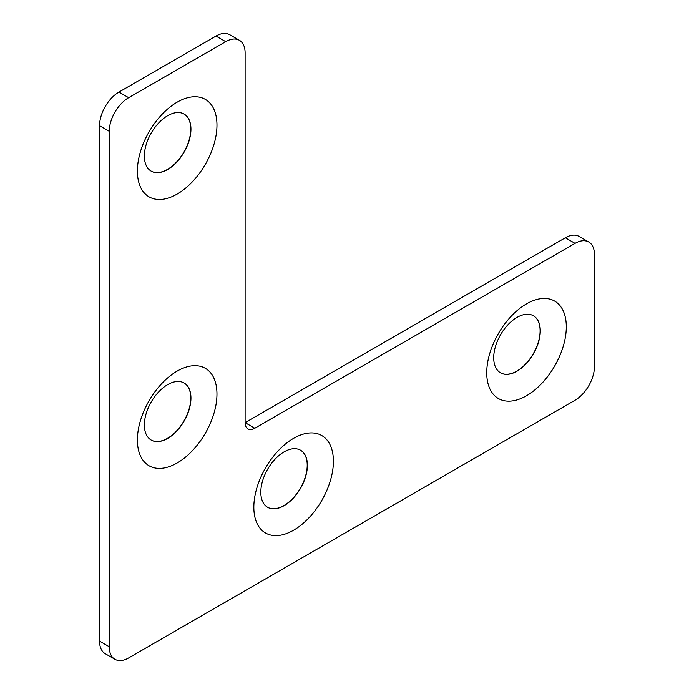 <?xml version="1.0" encoding="UTF-8"?>
<svg xmlns="http://www.w3.org/2000/svg" width="694" height="694" viewBox="0 0 694 694"><rect width="100%" height="100%" fill="white"/><g stroke="black" fill="none" stroke-linecap="round" stroke-linejoin="round"><path stroke-width="1.04" d="M225.706 41.666L128.668 97.689L118.96 92.085L215.999 36.062L225.706 41.666A27.448 15.849 -60 0 1 239.421 40.304A27.448 15.849 -60 0 1 245.112 52.865L245.112 422.637A13.724 7.92 120 0 0 247.949 428.918A13.724 7.92 120 0 0 254.811 428.241L245.112 422.637L565.332 237.756L575.04 243.36L254.811 428.241M575.04 243.36A27.448 15.849 -60 0 1 588.764 241.998A27.448 15.849 -60 0 1 594.446 254.559L594.446 366.614A27.448 15.849 -60 0 1 575.04 400.23L128.668 657.938A27.448 15.849 -60 0 1 114.944 659.3A27.448 15.849 -60 0 1 109.253 646.739L99.554 641.135A27.448 15.849 120 0 0 105.236 653.696L114.944 659.3M99.554 641.135L99.554 125.701L109.253 131.305A27.448 15.849 -60 0 1 128.668 97.689M118.96 92.085A27.448 15.849 120 0 0 99.554 125.701M239.421 40.304L229.723 34.7A27.448 15.849 120 0 0 215.999 36.062M588.764 241.998L579.056 236.394A27.448 15.849 120 0 0 565.332 237.756M151.101 171.08A32.939 19.016 120 0 0 176.45 162.144A32.939 19.016 120 0 0 190.772 129.058A32.939 19.016 120 0 0 184.04 114.033M267.546 507.236A32.939 19.016 120 0 0 292.894 498.301A32.939 19.016 120 0 0 307.216 465.214A32.939 19.016 120 0 0 300.485 450.189M500.443 372.773A32.939 19.016 120 0 0 525.792 363.838A32.939 19.016 120 0 0 540.106 330.752A32.939 19.016 120 0 0 533.374 315.727M151.101 440.005A32.939 19.016 120 0 0 176.45 431.069A32.939 19.016 120 0 0 190.772 397.983A32.939 19.016 120 0 0 184.04 382.958M109.253 131.305L109.253 646.739M137.395 440.005A56.266 32.488 -60 0 1 197.079 365.764A56.266 32.488 -60 0 1 197.079 445.331A56.266 32.488 -60 0 1 137.395 440.005M144.369 424.98A32.939 19.016 120 0 0 151.188 440.057A32.939 19.016 120 0 0 184.127 421.041A32.939 19.016 120 0 0 184.127 383.01A32.939 19.016 120 0 0 158.744 391.832A32.939 19.016 120 0 0 144.369 424.98M486.737 372.773A56.266 32.488 -60 0 1 546.412 298.533A56.266 32.488 -60 0 1 546.412 378.109A56.266 32.488 -60 0 1 486.737 372.773M493.712 357.748A32.939 19.016 120 0 0 500.53 372.825A32.939 19.016 120 0 0 533.469 353.81A32.939 19.016 120 0 0 533.46 315.779A32.939 19.016 120 0 0 508.086 324.61A32.939 19.016 120 0 0 493.712 357.748M253.839 507.236A56.266 32.488 -60 0 1 313.523 432.995A56.266 32.488 -60 0 1 313.523 512.562A56.266 32.488 -60 0 1 253.839 507.236M260.814 492.211A32.939 19.016 120 0 0 267.632 507.288A32.939 19.016 120 0 0 300.571 488.272A32.939 19.016 120 0 0 300.571 450.241A32.939 19.016 120 0 0 275.188 459.064A32.939 19.016 120 0 0 260.814 492.211M137.395 171.08A56.266 32.488 -60 0 1 197.079 96.839A56.266 32.488 -60 0 1 197.079 176.415A56.266 32.488 -60 0 1 137.395 171.08M144.369 156.055A32.939 19.016 120 0 0 151.188 171.132A32.939 19.016 120 0 0 184.127 152.116A32.939 19.016 120 0 0 184.127 114.085A32.939 19.016 120 0 0 158.744 122.907A32.939 19.016 120 0 0 144.369 156.055"/></g></svg>
